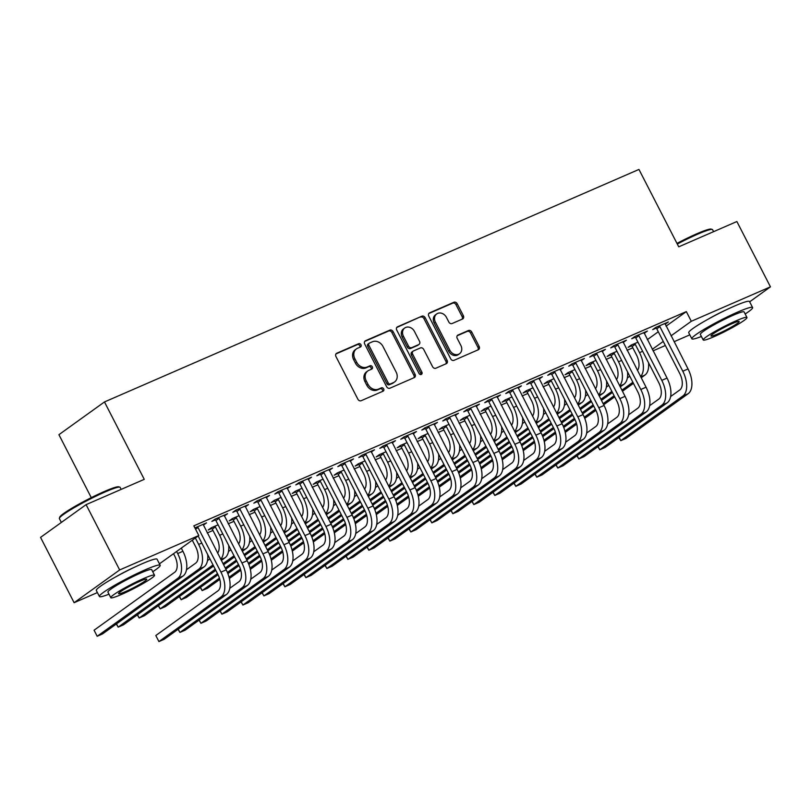<?xml version="1.0" encoding="UTF-8"?>
<svg xmlns="http://www.w3.org/2000/svg" width="811" height="811" viewBox="0 0 811 811"><rect width="100%" height="100%" fill="white"/><g stroke="black" fill="none" stroke-linecap="round" stroke-linejoin="round"><path stroke-width="1.22" d="M360.966 344.736A1.875 1.561 54.3 0 0 358.665 343.702L336.778 353.221A2.686 2.23 54.3 0 0 335.936 356.495L357.894 399.235A2.686 2.23 54.3 0 0 361.179 400.705L383.076 391.186A1.875 1.561 54.3 0 0 381.363 387.861L378.534 389.098A8.586 7.137 54.3 0 1 368.032 384.363L366.197 380.805A8.586 7.137 54.3 0 1 367.788 370.962A8.586 7.137 54.3 0 1 368.893 370.333L371.722 369.106A1.875 1.561 54.3 0 0 370.019 365.781L367.18 367.018A8.586 7.137 54.3 0 1 356.688 362.284L354.853 358.726A8.586 7.137 54.3 0 1 356.435 348.882A8.586 7.137 54.3 0 1 357.539 348.254L360.378 347.027A1.875 1.561 54.3 0 0 360.966 344.736M359.81 347.27A1.875 1.561 54.3 0 0 357.438 344.584L335.936 353.941M382.498 391.429A1.875 1.561 54.3 0 0 380.136 388.743L377.297 389.979L378.534 389.098M371.154 369.35A1.875 1.561 54.3 0 0 368.782 366.663L365.954 367.9L367.18 367.018M708.753 318.835A21.319 2.098 -27.2 0 1 726.544 309.69M116.328 576.56A21.319 2.098 -27.2 0 1 134.119 567.416M462.523 319.007A2.686 2.23 54.3 0 0 463.365 315.732L457.201 303.74A2.686 2.23 54.3 0 0 453.917 302.26L429.607 312.843A2.686 2.23 54.3 0 0 428.766 316.108L450.723 358.847A2.686 2.23 54.3 0 0 454.008 360.327L478.328 349.744A2.686 2.23 54.3 0 0 479.159 346.479L471.718 331.993A2.686 2.23 54.3 0 0 468.444 330.513L458.033 335.044A2.686 2.23 54.3 0 0 457.191 338.319L460.881 345.496A7.177 5.971 54.3 0 1 459.563 353.718A7.177 5.971 54.3 0 1 449.862 350.291L435.406 322.16A7.177 5.971 54.3 0 1 436.724 313.938A7.177 5.971 54.3 0 1 446.425 317.365L448.838 322.048A2.686 2.23 54.3 0 0 452.112 323.528L462.523 319.007M666.064 326.174L686.329 311.596L193.839 525.842L198.807 535.524L159.443 563.827M686.329 311.596L691.307 321.278L770.45 286.841L749.648 301.804M97.401 592.567L74.115 602.695L40.55 537.389L86.098 504.645L144.257 479.342L104.477 401.942L638.956 169.428L678.736 246.828L736.885 221.535L770.45 286.841M86.098 504.645L119.663 569.951L198.807 535.524M393.112 331.618A2.686 2.23 54.3 0 0 389.838 330.138L365.518 340.721A2.686 2.23 54.3 0 0 364.676 343.986L386.644 386.725A2.686 2.23 54.3 0 0 389.919 388.205L414.239 377.622A2.686 2.23 54.3 0 0 415.08 374.358L393.112 331.618L391.885 332.51A2.686 2.23 54.3 0 0 388.601 331.03L364.686 341.431M397.562 326.782L421.872 316.199A2.686 2.23 54.3 0 1 425.157 317.679L447.125 360.419A2.686 2.23 54.3 0 1 446.283 363.683L435.872 368.214A2.686 2.23 54.3 0 1 432.598 366.734L423.687 349.409A2.686 2.23 54.3 0 0 420.402 347.929L413.498 350.93A2.686 2.23 54.3 0 0 412.667 354.204L421.933 372.249A1.875 1.561 54.3 0 1 419.054 373.496L396.721 330.047A2.686 2.23 54.3 0 1 397.562 326.782L396.924 327.238M104.477 401.942L58.919 434.686L91.278 497.65M644.096 333.382L647.391 331.07L634.79 336.555L631.718 338.765L635.125 337.285M616.968 351.295L610.166 354.255L607.094 356.465L610.501 354.985M602.107 351.639L605.401 349.338L592.811 354.823L589.729 357.033L593.135 355.553M574.979 369.563L568.187 372.523L565.105 374.733L568.511 373.253M560.127 369.907L563.412 367.606L550.821 373.08L547.739 375.3L551.145 373.81M532.989 387.83L526.197 390.78L523.115 393L526.532 391.52M518.138 388.175L521.432 385.864L508.832 391.348L505.76 393.558L509.166 392.078M491.01 406.098L484.208 409.048L481.136 411.258L484.542 409.778M476.148 406.443L479.443 404.131L466.852 409.616L463.77 411.826L467.177 410.346M449.02 424.356L442.228 427.316L439.146 429.526L442.553 428.046M434.169 424.7L437.453 422.399L424.863 427.873L421.781 430.094L425.187 428.603M407.031 442.624L400.239 445.584L397.157 447.794L400.573 446.314M392.179 442.968L395.474 440.667L382.873 446.141L379.801 448.351L383.208 446.871M365.051 460.891L358.249 463.841L355.177 466.061L358.584 464.571M350.19 461.236L353.484 458.925L340.894 464.409L337.812 466.619L341.218 465.139M323.062 479.149L316.27 482.109L313.188 484.319L316.594 482.839M308.21 479.494L311.495 477.192L298.904 482.677L295.822 484.887L299.229 483.407M281.072 497.417L274.28 500.377L271.198 502.587L274.615 501.107M266.221 497.761L269.516 495.46L256.915 500.934L253.843 503.155L257.249 501.664M239.093 515.684L232.291 518.635L229.219 520.855L232.625 519.364M224.231 516.029L227.526 513.718L214.935 519.202L211.853 521.412L215.26 519.932M647.3 339.657L658.289 331.76M207.231 532.949L212.958 530.455M228.226 523.815L233.953 521.321M249.21 514.691L254.948 512.187M270.205 505.557L275.943 503.063M291.2 496.423L296.938 493.929M312.194 487.289L317.932 484.796M333.189 478.155L338.917 475.662M354.184 469.022L359.912 466.528M375.169 459.888L380.906 457.394M396.163 450.764L401.901 448.27M417.158 441.63L422.896 439.136M438.153 432.496L443.891 430.002M459.148 423.362L464.875 420.868M480.142 414.228L485.87 411.735M501.127 405.094L506.865 402.601M522.122 395.961L527.86 393.467M543.117 386.837L548.854 384.343M564.111 377.703L569.839 375.209M585.106 368.569L590.834 366.075M606.101 359.435L611.829 356.941M627.085 350.301L632.823 347.807M194.904 527.91L206.531 522.852L203.46 525.072L203.145 524.464M218.098 524.818L211.306 527.768L208.224 529.988L211.63 528.498M245.226 506.895L248.521 504.594L235.92 510.068L232.848 512.278L236.254 510.798M260.078 506.551L253.285 509.511L250.214 511.721L253.62 510.241M287.216 488.627L290.51 486.326L277.909 491.801L274.828 494.021L278.244 492.53M302.067 488.283L295.275 491.243L292.193 493.453L295.599 491.973M329.205 470.37L332.49 468.059L319.899 473.543L316.817 475.753L320.223 474.273M344.057 470.025L337.264 472.975L334.183 475.185L337.589 473.705M371.185 452.102L374.479 449.791L361.878 455.275L358.807 457.485L362.213 456.005M386.036 451.757L379.244 454.707L376.172 456.928L379.578 455.437M413.174 433.834L416.469 431.533L403.868 437.007L400.786 439.227L404.202 437.737M428.026 433.49L421.233 436.45L418.152 438.66L421.558 437.18M455.164 415.567L458.448 413.265L445.857 418.75L442.776 420.96L446.182 419.48M470.015 415.222L463.223 418.182L460.141 420.392L463.547 418.912M497.143 397.309L500.438 394.998L487.837 400.482L484.765 402.692L488.171 401.212M511.994 396.964L505.202 399.914L502.131 402.134L505.537 400.644M539.133 379.041L542.427 376.74L529.826 382.214L526.745 384.424L530.161 382.944M553.984 378.696L547.192 381.657L544.11 383.867L547.516 382.386M581.122 360.773L584.407 358.472L571.816 363.946L568.734 366.166L572.14 364.676M595.973 360.429L589.181 363.389L586.1 365.599L589.506 364.119M623.101 342.516L626.396 340.204L613.795 345.689L610.724 347.899L614.13 346.419M637.953 342.171L631.161 345.121L628.089 347.331L631.495 345.851M665.091 324.248L668.386 321.947L655.785 327.421L652.703 329.631L656.119 328.151M652.277 349.328L663.266 341.431M671.032 335.845L691.307 321.278M689.816 334.852L674.042 341.715M665.355 345.496L653.058 350.849M74.115 602.695L119.663 569.951M224.444 515.938L224.14 515.33M245.439 506.804L245.125 506.196M266.434 497.67L266.12 497.062M287.429 488.536L287.114 487.928M308.423 479.402L308.109 478.794M329.418 470.268L329.104 469.66M350.403 461.145L350.099 460.536M371.397 452.011L371.083 451.403M392.392 442.877L392.078 442.269M413.387 433.743L413.073 433.135M434.382 424.609L434.067 424.001M455.376 415.475L455.062 414.867M476.361 406.341L476.057 405.733M497.356 397.218L497.042 396.609M518.351 388.084L518.036 387.476M539.345 378.95L539.031 378.342M560.34 369.816L560.026 369.208M581.335 360.682L581.021 360.074M602.32 351.548L602.015 350.94M623.314 342.414L623 341.816M644.309 333.291L643.995 332.682M665.304 324.157L664.99 323.548M356.435 348.882L355.208 349.774A8.586 7.137 54.3 0 0 353.626 359.608L354.853 358.726M365.954 367.9A8.586 7.137 54.3 0 1 355.451 363.166L353.626 359.608M367.788 370.962L366.552 371.854A8.586 7.137 54.3 0 0 364.97 381.687L366.197 380.805M377.297 389.979A8.586 7.137 54.3 0 1 366.805 385.245L364.97 381.687M413.843 377.804A2.686 2.23 54.3 0 0 413.843 375.24L391.885 332.51M369.492 343.053A1.875 1.561 54.3 0 0 368.904 345.344L388.185 382.863A1.875 1.561 54.3 0 0 390.486 383.897L393.467 382.599A8.586 7.137 54.3 0 0 394.572 381.971A8.586 7.137 54.3 0 0 396.163 372.127L382.985 346.49A8.586 7.137 54.3 0 0 372.482 341.755L369.492 343.053M368.265 343.945A1.875 1.561 54.3 0 0 367.677 346.236L368.904 345.344M394.572 381.971L393.345 382.853A8.586 7.137 54.3 0 1 392.24 383.481L389.25 384.779A1.875 1.561 54.3 0 1 386.959 383.745L367.677 346.236M396.731 327.492L421.872 316.199M445.878 363.865A2.686 2.23 54.3 0 0 445.888 361.3L423.93 318.571A2.686 2.23 54.3 0 0 420.645 317.091M412.272 351.812A2.686 2.23 54.3 0 0 411.43 355.086L420.706 373.131L421.933 372.249M420.838 374.652A1.875 1.561 54.3 0 0 420.706 373.131M414.441 331.415A7.177 5.971 54.3 0 0 404.74 327.989A7.177 5.971 54.3 0 0 403.422 336.22L408.511 346.125A2.686 2.23 54.3 0 0 411.795 347.605L418.699 344.604A2.686 2.23 54.3 0 0 419.54 341.33L414.441 331.415M404.74 327.989L403.513 328.881A7.177 5.971 54.3 0 0 402.185 337.102L403.422 336.22M419.044 344.411L417.807 345.293A2.686 2.23 54.3 0 1 417.462 345.486L410.559 348.487A2.686 2.23 54.3 0 1 407.284 347.017L402.185 337.102M436.724 313.938L435.497 314.82A7.177 5.971 54.3 0 0 434.169 323.042L435.406 322.16M459.563 353.718L458.327 354.61A7.177 5.971 54.3 0 1 448.625 351.173L434.169 323.042M477.922 349.926A2.686 2.23 54.3 0 0 477.932 347.361L470.492 332.885A2.686 2.23 54.3 0 0 467.207 331.405L457.201 335.754M462.128 319.179A2.686 2.23 54.3 0 0 462.128 316.614L455.964 304.622A2.686 2.23 54.3 0 0 452.69 303.152L428.776 313.553M173.534 553.69L174.598 555.768A13.665 7.461 66.5 0 1 174.659 572.292L94.076 630.218L97.188 636.27L177.761 578.334A20.498 11.192 -113.5 0 0 177.68 553.558L176.605 551.48M94.076 630.218L97.188 636.27L102.439 633.979L183.012 576.053A20.498 11.192 -113.5 0 0 182.921 551.277L181.299 548.104M197.347 526.856L198.006 527.495L195.583 529.238M198.158 535.99L217.865 574.35A13.665 7.461 66.5 0 1 217.926 590.864L155.813 635.52L158.926 641.572L221.038 596.916A20.498 11.192 -113.5 0 0 220.947 572.14L198.006 527.495M155.813 635.52L158.926 641.572L164.177 639.291L226.279 594.635A20.498 11.192 -113.5 0 0 226.198 569.849L203.125 524.342M192.288 540.207L195.593 546.634A13.665 7.461 66.5 0 1 195.654 563.158L186.5 569.738M116.5 623.872L118.183 627.136L198.756 569.2A20.498 11.192 -113.5 0 0 198.665 544.424L195.37 537.997M198.756 569.2L204.007 566.919L123.434 624.845L118.183 627.136L116.308 624.004M204.007 566.919A20.498 11.192 -113.5 0 0 207.687 554.531M214.712 526.288L215.361 526.927L212.289 529.147L216.588 537.5A13.665 7.461 66.5 0 1 217.591 553.112M212.289 529.147L211.063 527.941M220.724 559.215A20.498 11.192 -113.5 0 0 219.659 535.29L215.361 526.927M209.907 558.87L207.494 560.604M137.495 614.738L139.178 618.002L137.302 614.88M213.577 565.997L144.419 615.721L139.178 618.002L213.019 564.912M221.342 560.421L225.002 557.786A20.498 11.192 -113.5 0 0 228.672 545.397M218.341 517.722L218.99 518.361L215.919 520.571L238.86 565.216A13.665 7.461 66.5 0 1 238.921 581.74L229.766 588.32M178.238 629.174L179.92 632.438L242.033 587.782A20.498 11.192 -113.5 0 0 241.942 563.006L218.99 518.361M178.045 629.316L179.92 632.438L185.161 630.157L247.274 585.501A20.498 11.192 -113.5 0 0 247.183 560.725L224.12 515.208M215.919 520.571L214.692 519.375M239.336 508.588L239.985 509.227L236.913 511.447L259.855 556.082A13.665 7.461 66.5 0 1 259.915 572.607L250.761 579.186M199.232 620.04L200.915 623.304L263.017 578.648A20.498 11.192 -113.5 0 0 262.926 553.872L239.985 509.227M199.04 620.182L200.915 623.304L206.156 621.023L268.269 576.368A20.498 11.192 -113.5 0 0 268.177 551.592L245.115 506.074M236.913 511.447L235.687 510.241M59.385 518.239L59.74 517.154A33.342 3.274 -27.2 0 1 104.416 491.476A33.342 3.274 -27.2 0 1 118.761 486.823L119.856 487.168A34.163 3.356 152.8 0 0 105.156 491.932A34.163 3.356 152.8 0 0 59.385 518.239A34.163 3.356 152.8 0 0 59.385 518.614L61.352 522.436M121.184 489.378L120.15 487.381A34.163 3.356 152.8 0 0 119.856 487.168M152.742 571.714A34.163 3.356 152.8 0 0 160.183 565.267A34.163 3.356 152.8 0 0 145.189 569.819A34.163 3.356 152.8 0 0 114.016 585.674A34.163 3.356 152.8 0 0 99.418 596.501A34.163 3.356 152.8 0 0 108.988 594.199M160.183 565.267L157.07 559.225A34.163 3.356 152.8 0 0 142.077 563.777A34.163 3.356 152.8 0 0 110.914 579.632A34.163 3.356 152.8 0 0 96.306 590.449L99.418 596.501M110.783 597.687L107.924 592.131A24.594 2.413 -27.2 0 1 118.436 584.336A24.594 2.413 -27.2 0 1 140.881 572.921A24.594 2.413 -27.2 0 1 151.677 569.646L154.536 575.202A24.594 2.413 152.8 0 0 143.74 578.486A24.594 2.413 152.8 0 0 121.295 589.901A24.594 2.413 152.8 0 0 110.783 597.687A24.594 2.413 152.8 0 0 121.579 594.412A24.594 2.413 152.8 0 0 144.023 582.997A24.594 2.413 152.8 0 0 154.536 575.202M139.796 581.315A15.855 1.561 152.8 0 0 125.34 588.674A15.855 1.561 152.8 0 0 118.558 593.693A15.855 1.561 152.8 0 0 125.523 591.584A15.855 1.561 152.8 0 0 139.979 584.224A15.855 1.561 152.8 0 0 146.761 579.206A15.855 1.561 152.8 0 0 139.796 581.315M676.972 243.391A33.342 3.274 -27.2 0 1 696.842 233.761A33.342 3.274 -27.2 0 1 711.186 229.107L712.281 229.452A34.163 3.356 152.8 0 0 697.582 234.217A34.163 3.356 152.8 0 0 677.307 244.05M713.599 231.662L712.575 229.665A34.163 3.356 152.8 0 0 712.281 229.452M745.167 313.999A34.163 3.356 152.8 0 0 752.608 307.551A34.163 3.356 152.8 0 0 737.615 312.103A34.163 3.356 152.8 0 0 706.442 327.958A34.163 3.356 152.8 0 0 691.844 338.785A34.163 3.356 152.8 0 0 701.414 336.484M752.608 307.551L749.496 301.51A34.163 3.356 152.8 0 0 734.502 306.061A34.163 3.356 152.8 0 0 703.33 321.916A34.163 3.356 152.8 0 0 688.732 332.733L691.844 338.785M703.208 339.971L700.349 334.416A24.594 2.413 -27.2 0 1 710.862 326.62A24.594 2.413 -27.2 0 1 733.306 315.205A24.594 2.413 -27.2 0 1 744.103 311.931L746.961 317.486A24.594 2.413 152.8 0 0 736.165 320.771A24.594 2.413 152.8 0 0 713.721 332.186A24.594 2.413 152.8 0 0 703.208 339.971A24.594 2.413 152.8 0 0 714.004 336.697A24.594 2.413 152.8 0 0 736.449 325.282A24.594 2.413 152.8 0 0 746.961 317.486M732.221 323.599A15.855 1.561 152.8 0 0 717.755 330.959A15.855 1.561 152.8 0 0 710.983 335.977A15.855 1.561 152.8 0 0 717.938 333.868A15.855 1.561 152.8 0 0 732.404 326.509A15.855 1.561 152.8 0 0 739.176 321.491A15.855 1.561 152.8 0 0 732.221 323.599M235.707 517.154L236.356 517.803L233.284 520.013L237.572 528.377A13.665 7.461 66.5 0 1 238.586 543.978M233.284 520.013L232.058 518.807M241.719 550.081A20.498 11.192 -113.5 0 0 240.654 526.157L236.356 517.803M230.902 549.736L228.489 551.47M158.49 605.604L160.172 608.868L158.297 605.746M215.817 570.356L165.414 606.587L160.172 608.868L215.25 569.261M223.025 563.686L234.014 555.778M223.583 564.77L234.572 556.873M242.337 551.287L245.997 548.652A20.498 11.192 -113.5 0 0 249.666 536.264M256.692 508.021L257.351 508.669L254.279 510.879L258.567 519.243A13.665 7.461 66.5 0 1 259.571 534.844M254.279 510.879L253.052 509.683M262.713 540.947A20.498 11.192 -113.5 0 0 261.649 517.023L257.351 508.669M251.897 540.602L249.474 542.336M179.484 596.47L181.157 599.735L179.292 596.612M218.047 574.705L186.408 597.454L181.157 599.735L217.49 573.62M225.255 568.035L236.244 560.137M244.01 554.552L254.999 546.644M225.813 569.119L236.802 561.222M244.577 555.636L255.566 547.739M263.332 542.153L266.981 539.528A20.498 11.192 -113.5 0 0 270.661 527.14M260.321 499.454L260.98 500.093L257.908 502.313L280.849 546.949A13.665 7.461 66.5 0 1 280.91 563.473L271.756 570.052M220.227 610.906L221.9 614.17L284.012 569.515A20.498 11.192 -113.5 0 0 283.921 544.739L260.98 500.093M220.034 611.048L221.9 614.17L227.151 611.889L289.263 567.234A20.498 11.192 -113.5 0 0 289.172 542.458L266.109 496.94M257.908 502.313L256.681 501.107M281.316 490.32L281.975 490.969L278.893 493.179L301.844 537.825A13.665 7.461 66.5 0 1 301.895 554.339L292.751 560.918M241.222 601.772L242.894 605.036L305.007 560.391A20.498 11.192 -113.5 0 0 304.916 535.605L281.975 490.969M241.029 601.914L242.894 605.036L248.146 602.755L310.258 558.1A20.498 11.192 -113.5 0 0 310.167 533.324L287.094 487.806M278.893 493.179L277.666 491.973M277.686 498.887L278.345 499.535L275.264 501.745L279.562 510.109A13.665 7.461 66.5 0 1 280.565 525.71M275.264 501.745L274.037 500.549M283.708 531.813A20.498 11.192 -113.5 0 0 282.644 507.899L278.345 499.535M272.891 531.469L270.469 533.202M200.479 587.336L202.152 590.601L200.287 587.478M219.801 579.409L207.403 588.32L202.152 590.601L219.446 578.172M227.404 572.454L238.485 564.486M246.25 558.901L257.239 551.004M265.004 545.418L275.993 537.511M227.871 573.61L239.042 565.571M246.808 559.985L257.797 552.088M265.562 546.502L276.551 538.605M284.326 533.02L287.976 530.394A20.498 11.192 -113.5 0 0 291.656 518.006M302.31 481.187L302.969 481.835L299.888 484.045L322.829 528.691A13.665 7.461 66.5 0 1 322.89 545.205L313.735 551.784M262.217 592.638L263.889 595.903L326.002 551.257A20.498 11.192 -113.5 0 0 325.91 526.471L302.969 481.835M262.014 592.78L263.889 595.903L269.14 593.622L331.253 548.976A20.498 11.192 -113.5 0 0 331.162 524.19L308.089 478.672M299.888 484.045L298.661 482.849M298.681 489.763L299.34 490.402L296.258 492.612L300.557 500.975A13.665 7.461 66.5 0 1 301.56 516.577M296.258 492.612L295.032 491.415M304.703 522.689A20.498 11.192 -113.5 0 0 303.638 498.765L299.34 490.402M293.886 522.335L291.463 524.078M229.037 577.229L240.441 569.038M248.399 563.321L259.479 555.353M267.245 549.767L278.234 541.87M285.999 536.284L296.988 528.387M229.351 578.496L240.796 570.275M248.865 564.476L260.037 556.437M267.802 550.851L278.791 542.954M286.557 537.369L297.546 529.471M305.311 523.886L308.971 521.26A20.498 11.192 -113.5 0 0 312.651 508.872M323.305 472.053L323.964 472.701L320.882 474.911L343.823 519.557A13.665 7.461 66.5 0 1 343.884 536.071L334.73 542.65M283.201 583.514L284.884 586.779L346.996 542.123A20.498 11.192 -113.5 0 0 346.905 517.347L323.964 472.701M283.009 583.646L284.884 586.779L290.135 584.488L352.238 539.842A20.498 11.192 -113.5 0 0 352.156 515.056L329.084 469.539M320.882 474.911L319.656 473.715M319.676 480.629L320.335 481.268L317.253 483.488L321.551 491.841A13.665 7.461 66.5 0 1 322.555 507.453M317.253 483.488L316.026 482.281M325.687 513.556A20.498 11.192 -113.5 0 0 324.623 489.631L320.335 481.268M314.871 513.201L312.458 514.944M250.031 568.105L261.436 559.904M269.394 554.187L280.474 546.219M288.24 540.633L299.229 532.736M306.994 527.15L317.983 519.253M250.346 569.373L261.791 561.141M269.85 555.342L281.022 547.313M288.797 541.728L299.786 533.82M307.551 528.235L318.541 520.338M326.306 514.752L329.965 512.126A20.498 11.192 -113.5 0 0 333.645 499.738M340.671 471.495L341.319 472.134L338.248 474.354L342.546 482.707A13.665 7.461 66.5 0 1 343.55 498.319M338.248 474.354L337.021 473.148M346.682 504.422A20.498 11.192 -113.5 0 0 345.618 480.497L341.319 472.134M335.866 504.067L333.453 505.811M271.026 558.972L282.421 550.77M290.379 545.053L301.459 537.085M309.234 531.499L320.223 523.602M327.989 518.016L338.978 510.119M271.34 560.239L282.775 552.007M290.845 546.208L302.016 538.18M309.792 532.594L320.781 524.687M328.546 519.111L339.535 511.204M347.301 505.618L350.96 502.992A20.498 11.192 -113.5 0 0 354.63 490.604M361.665 462.361L362.314 463.01L359.243 465.22L363.531 473.573A13.665 7.461 66.5 0 1 364.544 489.185M359.243 465.22L358.016 464.014M367.677 495.288A20.498 11.192 -113.5 0 0 366.613 471.363L362.314 463.01M356.86 494.943L354.448 496.677M292.021 549.838L303.415 541.647M311.373 535.919L322.454 527.951M330.219 522.375L341.208 514.468M348.983 508.882L359.972 500.985M292.325 551.105L303.77 542.873M311.84 537.075L323.011 529.046M330.787 523.46L341.776 515.563M349.541 509.977L360.53 502.07M368.295 496.494L371.955 493.858A20.498 11.192 -113.5 0 0 375.625 481.47M382.65 453.227L383.309 453.876L380.227 456.086L384.526 464.45A13.665 7.461 66.5 0 1 385.529 480.051M380.227 456.086L379.011 454.88M388.672 486.154A20.498 11.192 -113.5 0 0 387.607 462.229L383.309 453.876M377.855 485.809L375.432 487.543M313.016 540.704L324.41 532.513M332.368 526.785L343.448 518.827M351.214 513.241L362.203 505.334M369.968 499.758L380.957 491.851M313.32 541.971L324.765 533.739M332.834 527.941L344.006 519.912M351.771 514.326L362.76 506.429M370.536 500.843L381.525 492.946M389.29 487.36L392.94 484.725A20.498 11.192 -113.5 0 0 396.62 472.337M403.645 444.093L404.304 444.742L401.222 446.952L405.52 455.316A13.665 7.461 66.5 0 1 406.524 470.917M401.222 446.952L399.995 445.756M409.667 477.02A20.498 11.192 -113.5 0 0 408.602 453.096L404.304 444.742M398.85 476.675L396.427 478.409M334.01 531.57L345.405 523.379M353.363 517.651L364.443 509.693M372.208 504.107L383.197 496.21M390.963 490.625L401.952 482.717M334.314 532.837L345.76 524.616M353.829 518.817L365.001 510.778M372.766 505.192L383.755 497.295M391.52 491.709L402.509 483.812M410.285 478.226L413.934 475.601A20.498 11.192 -113.5 0 0 417.614 463.213M424.64 434.97L425.299 435.608L422.217 437.818L426.515 446.182A13.665 7.461 66.5 0 1 427.519 461.783M422.217 437.818L420.99 436.622M430.651 467.886A20.498 11.192 -113.5 0 0 429.597 443.972L425.299 435.608M419.845 467.541L417.422 469.285M354.995 522.436L366.4 514.245M374.358 508.527L385.438 500.559M393.203 494.974L404.192 487.076M411.958 481.491L422.947 473.594M355.309 523.703L366.754 515.482M374.824 509.683L385.995 501.644M393.761 496.058L404.75 488.161M412.515 482.575L423.504 474.678M431.27 469.093L434.929 466.467A20.498 11.192 -113.5 0 0 438.609 454.079M445.634 425.836L446.293 426.474L443.211 428.684L447.51 437.048A13.665 7.461 66.5 0 1 448.513 452.65M443.211 428.684L441.985 427.488M451.646 458.762A20.498 11.192 -113.5 0 0 450.581 434.838L446.293 426.474M440.829 458.408L438.416 460.151M375.99 513.302L387.394 505.111M395.352 499.394L406.433 491.425M414.198 485.84L425.187 477.943M432.952 472.357L443.941 464.46M376.304 514.569L387.749 506.348M395.809 500.549L406.98 492.52M414.756 486.935L425.745 479.027M433.51 473.442L444.499 465.544M452.264 459.959L455.924 457.333A20.498 11.192 -113.5 0 0 459.604 444.945M466.629 416.702L467.278 417.341L464.206 419.561L468.505 427.914A13.665 7.461 66.5 0 1 469.508 443.526M464.206 419.561L462.98 418.354M472.641 449.629A20.498 11.192 -113.5 0 0 471.576 425.704L467.278 417.341M461.824 449.274L459.411 451.017M396.984 504.178L408.379 495.977M416.337 490.26L427.417 482.292M435.193 476.706L446.182 468.809M453.947 463.223L464.936 455.326M397.299 505.446L408.734 497.214M416.803 491.415L427.975 483.386M435.75 477.801L446.739 469.893M454.505 464.318L465.494 456.411M473.259 450.825L476.919 448.199A20.498 11.192 -113.5 0 0 480.588 435.811M487.624 407.568L488.273 408.207L485.201 410.427L489.489 418.78A13.665 7.461 66.5 0 1 490.503 434.392M485.201 410.427L483.974 409.22M493.635 440.495A20.498 11.192 -113.5 0 0 492.571 416.57L488.273 408.207M482.819 440.14L480.396 441.883M417.979 495.045L429.374 486.843M437.332 481.126L448.412 473.158M456.177 467.572L467.166 459.675M474.942 454.089L485.931 446.192M418.283 496.312L429.729 488.08M437.798 482.281L448.97 474.253M456.745 468.667L467.734 460.76M475.499 455.184L486.488 447.277M494.254 441.691L497.913 439.065A20.498 11.192 -113.5 0 0 501.583 426.677M508.609 398.434L509.267 399.083L506.186 401.293L510.484 409.646A13.665 7.461 66.5 0 1 511.488 425.258M506.186 401.293L504.969 400.087M514.63 431.361A20.498 11.192 -113.5 0 0 513.566 407.436L509.267 399.083M503.813 431.016L501.391 432.75M438.974 485.911L450.369 477.72M458.327 471.992L469.407 464.024M477.172 458.448L488.161 450.541M495.926 444.955L506.916 437.058M439.278 487.178L450.723 478.946M458.793 473.148L469.964 465.119M477.73 459.533L488.719 451.636M496.494 446.05L507.483 438.143M515.249 432.567L518.898 429.931A20.498 11.192 -113.5 0 0 522.578 417.543M529.603 389.3L530.262 389.949L527.18 392.159L531.479 400.522A13.665 7.461 66.5 0 1 532.482 416.124M527.18 392.159L525.954 390.953M535.625 422.227A20.498 11.192 -113.5 0 0 534.561 398.302L530.262 389.949M524.808 421.882L522.385 423.616M459.969 476.777L471.363 468.586M479.321 462.858L490.402 454.9M498.167 449.314L509.156 441.407M516.921 435.831L527.91 427.924M460.273 478.044L471.718 469.822M479.788 464.014L490.959 455.985M498.724 450.399L509.713 442.502M517.479 436.916L528.468 429.019M536.243 423.433L539.893 420.797A20.498 11.192 -113.5 0 0 543.573 408.409M550.598 380.166L551.257 380.815L548.175 383.025L552.473 391.389A13.665 7.461 66.5 0 1 553.477 406.99M548.175 383.025L546.949 381.829M556.61 413.093A20.498 11.192 -113.5 0 0 555.555 389.168L551.257 380.815M545.803 412.748L543.38 414.482M480.953 467.643L492.358 459.452M500.316 453.724L511.396 445.766M519.162 440.18L530.151 432.283M537.916 426.698L548.905 418.79M481.268 468.91L492.713 460.689M500.782 454.89L511.954 446.851M519.719 441.265L530.708 433.368M538.474 427.782L549.463 419.885M557.228 414.299L560.888 411.674A20.498 11.192 -113.5 0 0 564.568 399.286M571.593 371.043L572.252 371.681L569.17 373.891L573.468 382.255A13.665 7.461 66.5 0 1 574.472 397.856M569.17 373.891L567.943 372.695M577.604 403.969A20.498 11.192 -113.5 0 0 576.54 380.045L572.252 371.681M566.788 403.614L564.375 405.358M501.948 458.509L513.353 450.318M521.311 444.6L532.391 436.632M540.156 431.046L551.145 423.149M558.911 417.564L569.9 409.667M502.262 459.776L513.708 451.555M521.767 445.756L532.939 437.717M540.714 432.131L551.703 424.234M559.468 418.648L570.457 410.751M578.223 405.165L581.882 402.54A20.498 11.192 -113.5 0 0 585.562 390.152M592.588 361.909L593.236 362.547L590.165 364.757L594.463 373.121A13.665 7.461 66.5 0 1 595.467 388.733M590.165 364.757L588.938 363.561M598.599 394.835A20.498 11.192 -113.5 0 0 597.535 370.911L593.236 362.547M587.782 394.481L585.37 396.224M522.943 449.385L534.337 441.184M542.295 435.466L553.376 427.498M561.151 421.913L572.14 414.015M579.906 408.43L590.895 400.533M523.257 450.642L534.692 442.421M542.762 436.622L553.933 428.593M561.709 423.007L572.698 415.1M580.463 409.514L591.452 401.617M599.217 396.032L602.877 393.406A20.498 11.192 -113.5 0 0 606.547 381.018M344.3 462.929L344.949 463.568L341.877 465.778L364.818 510.423A13.665 7.461 66.5 0 1 364.879 526.947L355.725 533.526M304.196 574.381L305.879 577.645L367.981 532.989A20.498 11.192 -113.5 0 0 367.9 508.213L344.949 463.568M304.003 574.523L305.879 577.645L311.12 575.364L373.232 530.708A20.498 11.192 -113.5 0 0 373.141 505.922L350.078 460.415M341.877 465.778L340.65 464.581M365.295 453.795L365.943 454.434L362.872 456.644L385.813 501.289A13.665 7.461 66.5 0 1 385.874 517.813L376.72 524.393M325.191 565.247L326.874 568.511L388.976 523.855A20.498 11.192 -113.5 0 0 388.885 499.079L365.943 454.434M324.998 565.389L326.874 568.511L332.115 566.23L394.227 521.574A20.498 11.192 -113.5 0 0 394.136 496.798L371.073 451.281M362.872 456.644L361.645 455.447M386.279 444.661L386.938 445.3L383.867 447.52L406.808 492.155A13.665 7.461 66.5 0 1 406.869 508.679L397.714 515.259M346.185 556.113L347.858 559.377L409.971 514.721A20.498 11.192 -113.5 0 0 409.879 489.945L386.938 445.3M345.993 556.255L347.858 559.377L353.109 557.096L415.222 512.44A20.498 11.192 -113.5 0 0 415.131 487.664L392.068 442.147M383.867 447.52L382.64 446.314M407.274 435.527L407.933 436.166L404.851 438.386L427.802 483.021A13.665 7.461 66.5 0 1 427.853 499.546L418.709 506.125M367.18 546.979L368.853 550.243L430.965 505.588A20.498 11.192 -113.5 0 0 430.874 480.811L407.933 436.166M366.988 547.121L368.853 550.243L374.104 547.962L436.217 503.307A20.498 11.192 -113.5 0 0 436.125 478.531L413.052 433.013M404.851 438.386L403.625 437.18M428.269 426.393L428.928 427.042L425.846 429.252L448.787 473.898A13.665 7.461 66.5 0 1 448.848 490.412L439.694 496.991M388.175 537.845L389.848 541.109L451.96 496.464A20.498 11.192 -113.5 0 0 451.869 471.678L428.928 427.042M387.972 537.987L389.848 541.109L395.099 538.828L457.211 494.173A20.498 11.192 -113.5 0 0 457.12 469.397L434.047 423.879M425.846 429.252L424.619 428.046M449.264 417.26L449.923 417.908L446.841 420.118L469.782 464.764A13.665 7.461 66.5 0 1 469.843 481.278L460.689 487.857M409.16 528.721L410.842 531.975L472.955 487.33A20.498 11.192 -113.5 0 0 472.864 462.544L449.923 417.908M408.967 528.853L410.842 531.975L416.094 529.695L478.196 485.049A20.498 11.192 -113.5 0 0 478.105 460.263L455.042 414.745M446.841 420.118L445.614 418.922M470.258 408.126L470.907 408.774L467.835 410.984L490.777 455.63A13.665 7.461 66.5 0 1 490.837 472.144L481.683 478.733M430.154 519.587L431.837 522.852L493.94 478.196A20.498 11.192 -113.5 0 0 493.858 453.42L470.907 408.774M429.962 519.719L431.837 522.852L437.078 520.561L499.191 475.915A20.498 11.192 -113.5 0 0 499.1 451.129L476.037 405.612M467.835 410.984L466.609 409.788M491.253 399.002L491.902 399.641L488.83 401.85L511.771 446.496A13.665 7.461 66.5 0 1 511.832 463.02L502.678 469.599M451.149 510.454L452.832 513.718L514.934 469.062A20.498 11.192 -113.5 0 0 514.843 444.286L491.902 399.641M450.957 510.595L452.832 513.718L458.073 511.437L520.186 466.781A20.498 11.192 -113.5 0 0 520.094 442.005L497.031 396.488M488.83 401.85L487.604 400.654M512.238 389.868L512.897 390.507L509.825 392.727L532.766 437.362A13.665 7.461 66.5 0 1 532.827 453.886L523.673 460.466M472.144 501.32L473.817 504.584L535.929 459.928A20.498 11.192 -113.5 0 0 535.838 435.152L512.897 390.507M471.951 501.462L473.817 504.584L479.068 502.303L541.18 457.647A20.498 11.192 -113.5 0 0 541.089 432.871L518.026 387.354M509.825 392.727L508.598 391.52M533.232 380.734L533.891 381.373L530.81 383.593L553.761 428.228A13.665 7.461 66.5 0 1 553.812 444.752L544.668 451.332M493.139 492.186L494.811 495.45L556.924 450.794A20.498 11.192 -113.5 0 0 556.833 426.018L533.891 381.373M492.946 492.328L494.811 495.45L500.063 493.169L562.175 448.513A20.498 11.192 -113.5 0 0 562.084 423.737L539.011 378.22M530.81 383.593L529.583 382.386M554.227 371.6L554.886 372.249L551.804 374.459L574.746 419.094A13.665 7.461 66.5 0 1 574.806 435.619L565.652 442.198M514.133 483.052L515.806 486.316L577.919 441.66A20.498 11.192 -113.5 0 0 577.827 416.884L554.886 372.249M513.931 483.194L515.806 486.316L521.057 484.035L583.17 439.38A20.498 11.192 -113.5 0 0 583.079 414.603L560.006 369.086M551.804 374.459L550.578 373.253M575.222 362.466L575.881 363.115L572.799 365.325L595.74 409.971A13.665 7.461 66.5 0 1 595.801 426.485L586.647 433.064M535.118 473.918L536.801 477.182L598.913 432.537A20.498 11.192 -113.5 0 0 598.822 407.751L575.881 363.115M534.925 474.06L536.801 477.182L542.052 474.901L604.154 430.246A20.498 11.192 -113.5 0 0 604.063 405.47L581 359.952M572.799 365.325L571.573 364.119M596.217 353.332L596.866 353.981L593.794 356.191L616.735 400.837A13.665 7.461 66.5 0 1 616.796 417.351L607.642 423.93M556.113 464.794L557.796 468.059L619.898 423.403A20.498 11.192 -113.5 0 0 619.817 398.617L596.866 353.981M555.92 464.926L557.796 468.059L563.037 465.767L625.149 421.122A20.498 11.192 -113.5 0 0 625.058 396.336L601.995 350.818M593.794 356.191L592.567 354.995M617.212 344.209L617.86 344.847L614.789 347.057L637.73 391.703A13.665 7.461 66.5 0 1 637.791 408.217L628.637 414.806M577.108 455.66L578.79 458.925L640.893 414.269A20.498 11.192 -113.5 0 0 640.802 389.493L617.86 344.847M576.915 455.792L578.79 458.925L584.032 456.634L646.144 411.988A20.498 11.192 -113.5 0 0 646.053 387.202L622.99 341.684M614.789 347.057L613.562 345.861M613.582 352.775L614.231 353.414L611.159 355.634L615.448 363.987A13.665 7.461 66.5 0 1 616.461 379.599M611.159 355.634L609.933 354.427M619.594 385.701A20.498 11.192 -113.5 0 0 618.529 361.777L614.231 353.414M608.777 385.347L606.354 387.09M543.938 440.251L555.332 432.05M563.29 426.333L574.37 418.364M582.136 412.779L593.125 404.882M600.9 399.296L611.889 391.399M544.242 441.519L555.687 433.287M563.757 427.488L574.928 419.459M582.703 413.874L593.693 405.966M601.458 400.391L612.447 392.483M620.212 386.898L623.872 384.272A20.498 11.192 -113.5 0 0 627.542 371.884M638.196 335.075L638.855 335.713L635.773 337.923L658.725 382.569A13.665 7.461 66.5 0 1 658.785 399.093L649.631 405.672M598.102 446.526L599.775 449.791L661.888 405.135A20.498 11.192 -113.5 0 0 661.796 380.359L638.855 335.713M597.91 446.668L599.775 449.791L605.026 447.51L667.139 402.854A20.498 11.192 -113.5 0 0 667.047 378.078L643.985 332.561M635.773 337.923L634.557 336.727M634.567 343.641L635.226 344.28L632.144 346.5L636.442 354.853A13.665 7.461 66.5 0 1 637.446 370.465M632.144 346.5L630.928 345.293M640.589 376.568A20.498 11.192 -113.5 0 0 639.524 352.643L635.226 344.28M629.772 376.223L627.349 377.956M564.932 431.117L576.327 422.926M584.285 417.199L595.365 409.231M603.131 403.655L614.12 395.748M621.885 390.162L632.874 382.265M565.237 432.385L576.682 424.153M584.751 418.354L595.923 410.325M603.688 404.74L614.677 396.832M622.453 391.257L633.442 383.35M641.207 377.774L644.857 375.138A20.498 11.192 -113.5 0 0 648.536 362.75M659.191 325.941L659.85 326.58L656.768 328.8L679.709 373.435A13.665 7.461 66.5 0 1 679.77 389.959L670.626 396.538M619.097 437.393L620.77 440.657L682.882 396.001A20.498 11.192 -113.5 0 0 682.791 371.225L659.85 326.58M618.905 437.534L620.77 440.657L626.021 438.376L688.133 393.72A20.498 11.192 -113.5 0 0 688.042 368.944L664.969 323.427M656.768 328.8L655.541 327.593M357.438 344.584L358.665 343.702M380.136 388.743L381.363 387.861M368.782 366.663L370.019 365.781M355.451 363.166L356.688 362.284M366.805 385.245L368.032 384.363M336.129 353.687L336.778 353.221M413.843 375.24L415.08 374.358M364.879 341.178L365.518 340.721M388.601 331.03L389.838 330.138M386.959 383.745L388.185 382.863M389.25 384.779L390.486 383.897M392.24 383.481L393.467 382.599M423.93 318.571L425.157 317.679M445.888 361.3L447.125 360.419M411.43 355.086L412.667 354.204M407.284 347.017L408.511 346.125M410.559 348.487L411.795 347.605M417.462 345.486L418.699 344.604M448.625 351.173L449.862 350.291M457.394 335.501L458.033 335.044M467.207 331.405L468.444 330.513M470.492 332.885L471.718 331.993M477.932 347.361L479.159 346.479M428.958 313.299L429.607 312.843M452.69 303.152L453.917 302.26M455.964 304.622L457.201 303.74M462.128 316.614L463.365 315.732M177.68 553.558L182.921 551.277M177.761 578.334L183.012 576.053M220.947 572.14L226.198 569.849M221.038 596.916L226.279 594.635M198.665 544.424L201.787 543.066M219.659 535.29L222.782 533.932M220.906 559.57L225.002 557.786M241.942 563.006L247.183 560.725M242.033 587.782L247.274 585.501M262.926 553.872L268.177 551.592M263.017 578.648L268.269 576.368M240.654 526.157L243.776 524.798M241.901 550.436L245.997 548.652M261.649 517.023L264.771 515.674M262.896 541.302L266.981 539.528M283.921 544.739L289.172 542.458M284.012 569.515L289.263 567.234M304.916 535.605L310.167 533.324M305.007 560.391L310.258 558.1M282.644 507.899L285.766 506.54M283.891 532.168L287.976 530.394M325.91 526.471L331.162 524.19M326.002 551.257L331.253 548.976M303.638 498.765L306.751 497.407M304.875 523.034L308.971 521.26M346.905 517.347L352.156 515.056M346.996 542.123L352.238 539.842M324.623 489.631L327.745 488.273M325.87 513.91L329.965 512.126M345.618 480.497L348.74 479.139M346.865 504.777L350.96 502.992M366.613 471.363L369.735 470.005M367.859 495.643L371.955 493.858M387.607 462.229L390.73 460.871M388.854 486.509L392.94 484.725M408.602 453.096L411.724 451.747M409.849 477.375L413.934 475.601M429.597 443.972L432.709 442.613M430.834 468.241L434.929 466.467M450.581 434.838L453.704 433.479M451.828 459.107L455.924 457.333M471.576 425.704L474.699 424.346M472.823 449.983L476.919 448.199M492.571 416.57L495.693 415.212M493.818 440.849L497.913 439.065M513.566 407.436L516.688 406.078M514.813 431.716L518.898 429.931M534.561 398.302L537.683 396.944M535.807 422.582L539.893 420.797M555.555 389.168L558.667 387.82M556.792 413.448L560.888 411.674M576.54 380.045L579.662 378.686M577.787 404.314L581.882 402.54M597.535 370.911L600.657 369.552M598.782 395.19L602.877 393.406M367.9 508.213L373.141 505.922M367.981 532.989L373.232 530.708M388.885 499.079L394.136 496.798M388.976 523.855L394.227 521.574M409.879 489.945L415.131 487.664M409.971 514.721L415.222 512.44M430.874 480.811L436.125 478.531M430.965 505.588L436.217 503.307M451.869 471.678L457.12 469.397M451.96 496.464L457.211 494.173M472.864 462.544L478.105 460.263M472.955 487.33L478.196 485.049M493.858 453.42L499.1 451.129M493.94 478.196L499.191 475.915M514.843 444.286L520.094 442.005M514.934 469.062L520.186 466.781M535.838 435.152L541.089 432.871M535.929 459.928L541.18 457.647M556.833 426.018L562.084 423.737M556.924 450.794L562.175 448.513M577.827 416.884L583.079 414.603M577.919 441.66L583.17 439.38M598.822 407.751L604.063 405.47M598.913 432.537L604.154 430.246M619.817 398.617L625.058 396.336M619.898 423.403L625.149 421.122M640.802 389.493L646.053 387.202M640.893 414.269L646.144 411.988M618.529 361.777L621.652 360.419M619.776 386.056L623.872 384.272M661.796 380.359L667.047 378.078M661.888 405.135L667.139 402.854M639.524 352.643L642.647 351.285M640.771 376.922L644.857 375.138M682.791 371.225L688.042 368.944M682.882 396.001L688.133 393.72M368.022 344.077L369.248 343.195M411.927 352.015L413.154 351.122"/></g></svg>
